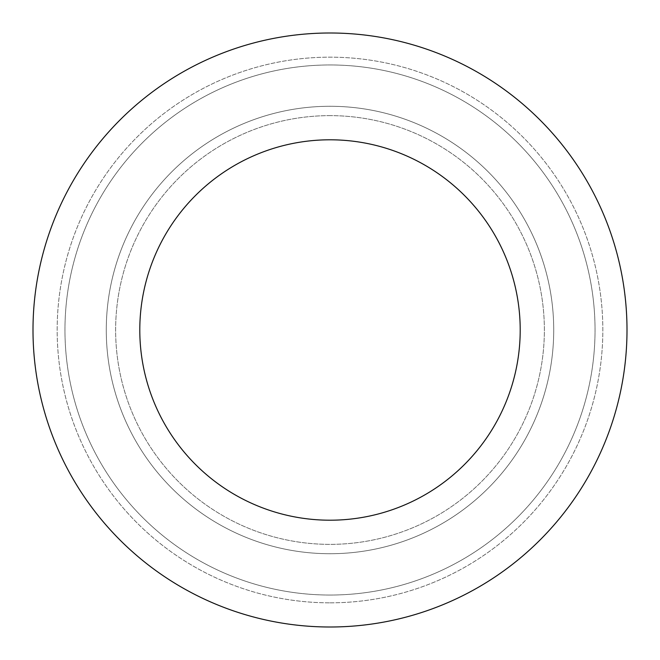 <?xml version="1.0" encoding="UTF-8"?>
<svg xmlns="http://www.w3.org/2000/svg" width="660" height="660" viewBox="0 0 660 660"><rect width="100%" height="100%" fill="white"/><g stroke="black" fill="none" stroke-linecap="round" stroke-linejoin="round"><path stroke-width="0.49" stroke-dasharray="3.3 2.47" d="M330 115.632A214.368 214.368 0 0 0 115.632 330A214.368 214.368 0 0 0 330 544.368A214.368 214.368 0 0 0 544.368 330A214.368 214.368 0 0 0 330 115.632A214.368 214.368 0 0 0 115.632 330A214.368 214.368 0 0 0 330 544.368A214.368 214.368 0 0 0 544.368 330A214.368 214.368 0 0 0 330 115.632M330 106.276A223.724 223.724 0 0 0 106.276 330A223.724 223.724 0 0 0 330 553.723A223.724 223.724 0 0 0 553.723 330A223.724 223.724 0 0 0 330 106.276A223.724 223.724 0 0 0 106.276 330A223.724 223.724 0 0 0 330 553.723A223.724 223.724 0 0 0 553.723 330A223.724 223.724 0 0 0 330 106.276M330 139.796A190.204 190.204 0 0 0 139.796 330A190.204 190.204 0 0 0 330 520.204A190.204 190.204 0 0 0 520.204 330A190.204 190.204 0 0 0 330 139.796M330 627A297 297 0 0 0 627 330A297 297 0 0 0 330 33A297 297 0 0 0 33 330A297 297 0 0 0 330 627M330 595.039A265.039 265.039 0 0 0 595.039 330A265.039 265.039 0 0 0 330 64.96A265.039 265.039 0 0 0 64.96 330A265.039 265.039 0 0 0 330 595.039A265.039 265.039 0 0 0 595.039 330A265.039 265.039 0 0 0 330 64.96A265.039 265.039 0 0 0 64.96 330A265.039 265.039 0 0 0 330 595.039M330 602.836A272.836 272.836 0 0 0 602.836 330A272.836 272.836 0 0 0 330 57.164A272.836 272.836 0 0 0 57.164 330A272.836 272.836 0 0 0 330 602.836A272.836 272.836 0 0 0 602.836 330A272.836 272.836 0 0 0 330 57.164A272.836 272.836 0 0 0 57.164 330A272.836 272.836 0 0 0 330 602.836"/><path stroke-width="0.99" d="M330 139.796A190.204 190.204 0 0 0 139.796 330A190.204 190.204 0 0 0 330 520.204A190.204 190.204 0 0 0 520.204 330A190.204 190.204 0 0 0 330 139.796M330 627A297 297 0 0 0 627 330A297 297 0 0 0 330 33A297 297 0 0 0 33 330A297 297 0 0 0 330 627"/></g></svg>

